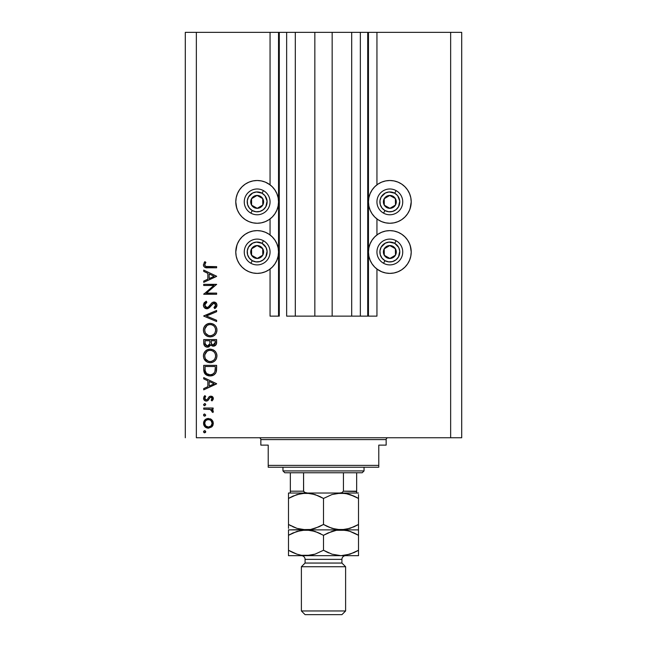 <?xml version="1.0" encoding="UTF-8"?>
<svg xmlns="http://www.w3.org/2000/svg" width="647" height="647" viewBox="0 0 647 647"><rect width="100%" height="100%" fill="white"/><g stroke="black" fill="none" stroke-linecap="round" stroke-linejoin="round"><path stroke-width="0.97" d="M367.722 316.132L360.355 316.132L367.722 316.132L367.722 32.35L360.355 32.35L360.355 316.132L351.693 316.132L360.355 316.132L360.355 32.35L351.693 32.35L351.693 316.132L332.162 316.132L351.693 316.132L351.693 32.35L314.838 32.35L332.162 32.35L332.162 316.132L295.307 316.132L314.838 316.132L314.838 32.35L295.307 32.35L295.307 316.132L286.645 316.132L295.307 316.132L295.307 32.35L286.645 32.35L286.645 316.132L286.645 32.35L279.278 32.35L279.278 316.132L270.058 316.132L270.058 269.047L270.058 316.132L278.542 316.132L278.542 32.35L270.058 32.35L270.058 184.832L270.058 32.35L196.348 32.35L196.348 437.752L450.652 437.752L450.652 32.35L368.458 32.35L368.458 316.132L367.722 316.132L367.722 32.35L332.162 32.35L332.162 316.132L314.838 316.132L314.838 32.35L279.278 32.35L279.278 316.132L278.542 316.132L278.542 32.35L279.278 32.35L185.293 32.35L185.293 437.752L185.293 32.35L196.348 32.35L196.348 437.752L461.707 437.752L450.652 437.752L450.652 32.35L376.942 32.35L376.942 184.832L376.942 32.35L368.458 32.35L368.458 316.132L376.942 316.132L376.942 269.047L376.942 316.132L367.779 316.132M270.058 234.958L270.058 218.929L270.058 234.958M376.942 234.958L376.942 218.929L376.942 234.958M410.805 206.053L409.583 210.057L407.61 213.753L404.949 216.996L401.714 219.657L398.018 221.63L394.007 222.843L389.842 223.255A21.375 21.375 0 0 1 368.458 201.88A21.375 21.375 0 0 1 389.842 180.505L394.007 180.917L398.018 182.13L401.714 184.104L404.949 186.765L407.61 190.008L409.583 193.704L410.805 197.707L411.217 201.88L410.077 208.746M381.657 271.748L377.961 269.775L374.726 267.114L372.065 263.879L370.092 260.183L368.871 256.172L368.458 251.998L368.871 247.833L370.092 243.822L372.065 240.126L374.726 236.891L377.961 234.23L381.657 232.257L385.669 231.036L389.842 230.623A21.375 21.375 0 0 1 411.217 251.998A21.375 21.375 0 0 1 389.842 273.382L385.669 272.969L381.657 271.748L376.942 269.047M265.343 182.13L269.039 184.104L272.274 186.765L274.935 190.008L276.908 193.704L278.129 197.707L278.542 201.88L278.129 206.053L276.908 210.057L274.935 213.753L272.274 216.996L269.039 219.657L265.343 221.63L261.331 222.843L257.158 223.255A21.375 21.375 0 0 1 235.783 201.88A21.375 21.375 0 0 1 257.158 180.505L261.331 180.917L265.343 182.13L270.058 184.832M236.195 247.833L237.417 243.822L239.39 240.126L242.051 236.891L245.286 234.23L248.982 232.257L252.993 231.036L257.158 230.623A21.375 21.375 0 0 1 278.542 251.998A21.375 21.375 0 0 1 257.158 273.382L252.993 272.969L248.982 271.748L245.286 269.775L242.051 267.114L239.39 263.879L237.417 260.183L236.195 256.172L235.783 251.998L236.923 245.132M203.724 285.489L213.85 285.489L203.724 285.489L203.724 284.332L216.624 284.332L206.474 293.099L216.624 293.099L216.624 294.256L203.724 294.256L213.85 285.489L203.724 294.256L216.624 294.256L216.624 293.099L206.474 293.099L216.624 284.332L203.724 284.332L203.724 285.489L203.724 284.332L216.624 284.575M206.886 308.805L204.387 307.689L203.409 305.473L204.209 302.756L206.215 301.195L206.862 302.286L205.398 303.427L204.719 305.117L205.293 306.848L206.353 307.568L208.342 307.05L211.723 302.974L213.154 302.133L215.661 302.561L216.939 304.899L216.591 306.743L214.772 308.643L213.979 307.592L215.508 305.845L215.532 304.389L214.675 303.33L213.518 303.249L209.304 307.794L206.886 308.805L213.995 303.184L215.629 305.077L213.979 307.592L214.772 308.643L216.955 305.206C216.834 303.289 215.831 302.23 213.939 302.028L211.981 302.747L208.164 307.188L206.903 307.648L204.719 305.117L206.862 302.286L206.215 301.195L203.393 305.117C203.554 307.317 204.719 308.546 206.886 308.805L206.886 308.805M216.624 320.297L216.624 321.543L203.724 316.084L216.624 310.463L216.624 311.7L206.458 316.003L216.624 320.297L216.624 321.543L203.724 316.084L216.624 321.543L216.624 320.297L206.458 316.003L216.624 311.7L216.624 310.463L203.724 315.914L216.624 310.463L216.624 311.7M203.393 330.156L203.87 327.552L205.334 325.352L207.517 323.856L210.113 323.354L212.717 323.848L214.941 325.279L216.43 327.463L216.955 330.059L216.486 332.687L215.014 334.928L212.806 336.432L210.178 336.917L207.574 336.432L205.366 334.96L203.886 332.768L203.393 330.156C203.773 334.297 206.029 336.553 210.178 336.917C214.359 336.545 216.624 334.256 216.955 330.059C216.535 325.942 214.254 323.71 210.113 323.354C205.989 323.751 203.748 326.023 203.393 330.156M209.782 349.17L210.113 349.154C205.989 349.55 203.748 351.822 203.393 355.955L203.87 353.351L205.334 351.151L207.517 349.655L210.113 349.154L212.717 349.647L214.941 351.078L216.43 353.262L216.955 355.85L216.486 358.487L215.014 360.727L212.806 362.223L210.178 362.716L207.574 362.231L205.366 360.759L203.886 358.559L203.393 355.955C203.773 360.096 206.029 362.352 210.178 362.716C214.359 362.336 216.624 360.055 216.955 355.85C216.535 351.742 214.254 349.509 210.113 349.154L210.453 349.162M203.724 378.867L203.724 377.597L216.624 383.72L203.724 389.842L203.724 388.58L207.857 386.671L207.857 380.824L203.724 378.867L203.724 377.597L203.724 378.867L207.857 380.824L207.857 386.671L203.724 388.58L203.724 389.842L216.624 383.881L203.724 389.842L203.724 388.58M204.63 430.684L203.554 431.759L204.63 430.684L205.689 431.97L204.42 432.811L203.554 431.759L204.63 432.835L205.706 431.759L205.05 430.765M261.331 272.969L257.158 273.382A21.375 21.375 0 0 1 235.783 251.998A21.375 21.375 0 0 1 257.158 230.623L261.331 231.036L265.343 232.257L269.039 234.23L272.274 236.891L274.935 240.126L276.908 243.822L278.129 247.833L278.542 251.998L278.129 256.172L276.908 260.183L274.935 263.879L272.274 267.114L269.039 269.775L265.343 271.748L261.331 272.969L257.158 273.382L252.993 272.969M236.705 208.083L235.783 201.88L236.195 197.707L237.417 193.704L239.39 190.008L242.051 186.765L245.286 184.104L248.982 182.13L252.993 180.917L257.158 180.505L261.331 180.917M410.295 245.795L411.217 251.998L410.805 256.172L409.583 260.183L407.61 263.879L404.949 267.114L401.714 269.775L398.018 271.748L394.007 272.969L389.842 273.382L385.669 272.969M385.669 180.917L389.842 180.505A21.375 21.375 0 0 1 411.217 201.88A21.375 21.375 0 0 1 389.842 223.255L385.669 222.843L381.657 221.63L377.961 219.657L374.726 216.996L372.065 213.753L370.092 210.057L368.871 206.053L368.458 201.88L368.871 197.707L370.092 193.704L372.065 190.008L374.726 186.765L377.961 184.104L381.657 182.13L385.669 180.917L389.842 180.505L394.007 180.917M208.407 418.447L211.755 419.741L212.928 421.359L213.316 423.332L212.936 425.289L211.763 426.915L208.407 428.201L204.953 426.785L203.554 423.332L204.953 419.871L208.407 418.447C205.422 418.722 203.805 420.348 203.554 423.332C203.805 426.308 205.422 427.934 208.407 428.201L211.763 426.915L213.316 423.332L211.755 419.741L208.415 418.447M203.554 415.059L204.63 413.983L205.706 415.059L205.042 416.053L203.87 415.819L203.554 415.059L204.63 416.134L205.706 415.059L204.63 413.983L203.554 415.059M203.724 409.187L203.724 408.031L203.724 409.187L203.724 408.031L213.146 408.031L213.146 409.187L211.763 409.187L213.195 410.772L212.992 412.495L211.99 411.856L211.731 410.263L210.485 409.502L203.724 409.187L210.129 409.389L212.992 412.495L213.316 411.484L211.763 409.187L213.146 409.187L213.146 408.031L203.724 408.031L213.146 408.031L213.146 409.187M204.63 403.566L203.554 404.642L204.84 403.582L205.689 404.852L204.42 405.693L203.554 404.642L204.63 405.718L205.706 404.642L205.034 403.639M210.841 396.126L212.596 396.781L213.275 398.026L213.203 399.207L211.973 400.922L211.165 400.129L212.135 398.261L211.132 397.307L210.032 397.598L207.954 400.477L206.668 401.059L204.751 400.63L203.603 398.859L203.894 396.829L204.832 395.624L205.706 396.393L204.792 397.727L204.816 398.875L206.231 399.927L207.291 399.458L209.183 396.716L210.841 396.126L209.393 396.554L207.129 399.611L206.231 399.927L204.719 398.261L205.706 396.393L204.832 395.624L203.554 398.317C203.692 400.008 204.598 400.93 206.28 401.083L207.736 400.647L210.032 397.598L210.89 397.282L212.159 398.503L211.165 400.129L211.973 400.922L213.316 398.503L210.841 396.126L209.393 396.554L207.881 398.576M206.87 375.276L203.724 369.364C203.765 373.513 205.859 375.705 210.008 375.947L206.296 374.961L204.492 373.133L203.781 370.658L203.724 365.361L216.624 365.361L216.543 370.035L215.758 372.947L213.736 375.001L210.008 375.947C212.928 375.972 214.982 374.678 216.155 372.057L216.624 365.361L203.724 365.361L203.724 369.364L203.724 365.361L216.624 365.361L216.624 367.973M203.732 343.436L203.724 339.562L203.724 343.056L203.724 339.562L216.624 339.562L216.316 344.261L214.157 346.105L212.224 345.975L210.679 344.689L208.989 346.8L206.619 347.099L204.67 345.927L203.724 343.056C203.781 345.506 205.002 346.873 207.388 347.172L210.679 344.689L213.429 346.177C215.702 345.846 216.769 344.479 216.624 342.085L216.624 339.562L203.724 339.562L216.624 339.562L216.624 342.085M203.724 271.368L203.724 270.106L216.624 276.229L203.724 282.343L203.724 281.089L207.857 279.18L207.857 273.333L203.724 271.368L203.724 270.106L203.724 271.368L207.857 273.333L207.857 279.18L203.724 281.089L203.724 282.343L216.624 276.39L203.724 282.343L203.724 281.089M205.269 263.297L204.735 265.116L205.916 266.459L216.624 266.637L216.624 267.793L204.84 267.373L203.74 266.289L203.393 264.785L204.881 261.671L205.875 262.358L204.719 264.849L205.875 262.358L204.881 261.671L203.393 264.785C203.821 267.146 205.325 268.149 207.913 267.793L216.624 267.793L216.624 266.637L208.043 266.637C206.296 266.944 205.188 266.346 204.719 264.849L204.8 265.359M461.707 32.35L461.707 437.752L461.707 32.35L450.652 32.35L461.707 32.35M248.982 271.748L245.286 269.775M242.051 267.114L239.39 263.879M237.417 260.183L236.195 256.172M269.039 269.775L265.343 271.748M252.993 180.917L257.158 180.505A21.375 21.375 0 0 1 278.542 201.88A21.375 21.375 0 0 1 257.158 223.255L252.993 222.843L248.982 221.63L245.286 219.657L242.051 216.996L239.39 213.753L237.417 210.057L236.195 206.053M236.195 197.707L237.417 193.704M239.39 190.008L242.051 186.765M245.286 184.104L248.982 182.13M394.007 272.969L389.842 273.382A21.375 21.375 0 0 1 368.458 251.998A21.375 21.375 0 0 1 389.842 230.623L394.007 231.036L398.018 232.257L401.714 234.23L404.949 236.891L407.61 240.126L409.583 243.822L410.805 247.833M410.805 256.172L409.583 260.183M407.61 263.879L404.949 267.114M401.714 269.775L398.018 271.748M398.018 182.13L401.714 184.104M404.949 186.765L407.61 190.008M409.583 193.704L410.805 197.707M377.961 184.104L381.657 182.13M205.406 431.007L205.689 431.541M205.689 431.978L205.39 432.519M205.706 431.759L204.63 432.835M204.412 432.811L203.821 432.471M203.579 431.533L204.226 430.756M212.928 425.305L212.442 426.155M208.407 428.201L207.93 428.185M205.706 427.4L204.962 426.794M204.072 425.605L203.74 424.756M203.732 424.723L203.635 424.303M203.554 423.332L203.579 422.847M203.635 422.386L203.878 421.48M203.894 421.456L204.953 419.871M204.962 419.863L205.689 419.272M210.235 418.779L211.31 419.377M206.991 419.879L205.762 420.696M210.776 420.445L209.135 419.668L206.983 419.887M211.076 425.928L212.159 423.324C211.925 425.597 210.679 426.834 208.399 427.044L211.035 425.969M209.838 426.777L210.776 426.203M205.762 425.961L208.399 427.044C206.134 426.834 204.905 425.597 204.719 423.324L205.633 425.831M205.309 421.254L204.719 423.324C204.905 421.06 206.134 419.814 208.399 419.604C210.679 419.814 211.933 421.051 212.159 423.324L211.051 420.696M205.625 415.479L205.05 416.053M204.42 416.11L203.821 415.762M203.579 414.832L203.87 414.298M204.226 414.056L204.63 413.983M212.992 412.495L213.316 411.484L212.992 412.495L211.99 411.856L212.143 411.08M211.157 409.802L210.485 409.502M210.801 409.624L209.725 409.316M209.321 409.268L208.512 409.219M205.406 403.89L205.689 404.415M205.706 404.642L204.63 405.718L203.821 405.345M213.284 398.859L212.895 399.846M213.009 399.66L211.973 400.922L211.165 400.129L211.52 399.806M212.135 398.746L211.787 397.654M211.132 397.298L209.879 397.735M210.89 397.282L210.032 397.598M209.062 398.948L208.787 399.417M208.779 399.434L208.488 399.862M206.539 401.067L207.574 400.744M205.73 401.035L204.339 400.291M204.323 400.267L203.886 399.676M204.832 395.624L205.511 396.579M205.01 397.218L204.792 397.727M204.735 397.986L204.808 398.843M205.172 399.442L206.231 399.927L207.275 399.466M206.231 399.927L207.129 399.611L206.231 399.927M208.997 396.894L209.555 396.449M211.787 396.279L212.297 396.546M212.912 397.145L213.138 397.557M216.624 383.72L203.724 377.597L216.624 383.72M214.108 383.792L209.183 386.065L209.183 381.455L214.108 383.792L209.183 381.455L209.183 386.065L214.108 383.792M216.543 370.035L216.454 370.78M216.413 371.071L216.308 371.548M215.758 372.947L215.281 373.667M213.736 375.001L214.197 374.702M213.728 375.009L212.863 375.438M211.432 375.834L210.995 375.891M209.361 375.923L208.722 375.85M208.31 375.77L208.714 375.85M204.492 373.133L205.285 374.16M215.297 367.431L214.933 371.394L215.297 367.431M214.804 371.774L214.933 371.394C214.092 373.642 212.451 374.775 210.016 374.791L212.483 374.281M213.704 373.44L212.37 374.33L214.238 372.834M205.188 370.796L206.563 373.57L210.016 374.791C207.752 374.791 206.199 373.764 205.374 371.685L205.633 372.34M205.099 369.858L205.042 366.517L215.297 366.517L205.042 366.517L205.164 370.577M210.93 374.726L211.609 374.597M214.78 371.831L214.998 371.152M206.053 373.012L206.514 373.529M207.752 374.354L208.852 374.686M210.776 349.186L212.734 349.655M213.324 349.922L213.89 350.253M214.521 350.698L213.898 350.253M215.427 351.604L215.774 352.065M216.664 353.885L216.923 355.187M216.195 359.125L215.888 359.643M215.855 359.692L215.047 360.694M212.774 362.239L212.281 362.417M211.642 362.579L210.849 362.692M209.515 362.692L207.622 362.247M206.361 361.576L203.862 358.511M204.662 359.942L204.234 359.279M203.87 353.359L203.506 354.629M204.347 352.405L205.325 351.159M205.35 351.135L206.838 349.987M207.169 349.817L207.986 349.477M208.746 349.283L209.45 349.186M206.393 361.6L208.205 362.449M205.617 359.085L208.455 361.293M204.808 354.815L204.719 355.915C204.978 352.534 206.781 350.666 210.121 350.31C213.494 350.65 215.33 352.51 215.629 355.915L215.629 355.915C215.362 359.32 213.542 361.204 210.178 361.56C206.789 361.22 204.962 359.344 204.719 355.915L205.172 358.228M205.714 352.647L207.072 351.264L204.84 354.677M213.704 351.628L211.755 350.553M215.022 358.503L215.605 356.457L215.378 354.249M207.08 360.622L209.094 361.463L211.27 361.455L213.68 360.274L214.731 359.02M211.747 361.341L213.688 360.266M214.02 359.95L214.424 359.465M215.362 357.654L215.532 356.998M211.254 350.423L209.046 350.415L207.064 351.272L208.01 350.731M209.013 350.423L208.067 350.706M215.524 354.823L215.03 353.375M215.208 353.78L214.48 352.486M214.707 352.817L214.011 351.928M216.316 344.269L214.853 345.854M213.429 346.177L213.017 346.161M212.612 346.088L211.197 345.336M210.582 344.948L210.21 345.684M208.463 347.01L207.938 347.132M206.603 347.091L205.964 346.889M205.883 346.857L204.403 345.587M204.881 346.153L203.934 344.592M209.822 342.7L209.838 341.487M206.231 345.66L205.422 344.762L206.231 345.66L207.784 345.975M205.148 343.889L207.388 346.016C205.6 345.563 204.816 344.35 205.042 342.368L205.422 344.762M211.205 342.506L211.844 344.301L213.405 345.021C211.682 344.592 210.93 343.42 211.165 341.503L211.165 340.726L215.297 340.726L215.297 342.295L213.106 345.005L214.108 344.9M213.874 344.972L215.127 343.694L215.297 340.726L211.165 340.726L211.27 343.015M209.183 345.061L209.693 343.905L207.388 346.016L208.423 345.749M205.042 342.368L205.042 340.726L209.838 340.726L205.042 340.726L205.107 343.589M215.127 343.694L215.297 342.295M211.165 341.503L211.197 342.384M210.445 323.363L213.324 324.123M213.332 324.131L213.898 324.462M214.521 324.907L214.933 325.271M215.419 325.797L215.783 326.274M216.43 327.463L216.187 326.945M216.664 328.086L216.826 328.716M216.826 328.741L216.923 329.388M216.195 333.326L215.047 334.895M212.766 336.448L212.305 336.61M208.108 336.618L205.859 335.405M206.353 335.777L205.908 335.445M203.87 327.56L203.506 328.838M204.347 326.606L205.317 325.376M205.334 325.352L206.838 324.187M207.161 324.018L207.978 323.686M208.755 323.484L208.148 323.629M210.113 323.354L209.45 323.387M203.886 332.768L205.366 334.96M216.842 331.393L216.923 330.73M205.617 333.286L208.455 335.502M204.808 329.016L204.719 330.116C204.978 326.735 206.781 324.867 210.121 324.519C213.494 324.851 215.33 326.711 215.629 330.116L215.629 330.116C215.362 333.52 213.542 335.405 210.178 335.761C206.789 335.429 204.962 333.545 204.719 330.116L205.172 332.429M205.714 326.848L207.072 325.465L204.84 328.878M213.704 325.829L211.755 324.754M215.022 332.704L215.605 330.657L215.378 328.45M207.08 334.822L209.094 335.664L211.27 335.664L213.68 334.475L214.731 333.221M211.747 335.542L213.688 334.467M214.02 334.151L214.424 333.674M215.362 331.854L215.532 331.199M211.254 324.624L209.046 324.616L207.064 325.473L208.01 324.931M209.013 324.624L208.067 324.907M215.524 329.024L215.03 327.576M215.208 327.98L214.48 326.686M214.707 327.018L214.011 326.128M203.401 304.802L203.409 305.473M203.773 303.443L204.46 302.456M206.215 301.195L206.862 302.286L204.897 304.211M204.759 304.664L204.751 305.586M206.369 307.576L205.042 306.46L205.843 307.341M208.827 306.589L206.903 307.648L208.512 306.904M209.765 305.481L210.631 304.3M214.545 302.084L215.661 302.561M216.939 305.473L216.794 306.241M216.785 306.266L216.591 306.735M216.583 306.759L215.88 307.713M215.597 307.98L215.192 308.32M214.772 308.643L214.278 307.349M214.578 307.09L215.508 305.845M215.597 305.465L215.54 304.397M215.079 303.629L214.675 303.338M212.677 303.702L211.674 304.891M210.647 306.306L209.701 307.414M208.188 308.514L207.558 308.732M204.832 308.093L204.145 307.406M204.387 307.689L205.511 308.514M211.998 304.454L212.499 303.864M216.624 293.099L216.624 294.256L203.724 293.989M216.624 276.229L203.724 270.106L216.624 276.229M214.108 276.293L209.183 278.574L209.183 273.964L214.108 276.293L209.183 273.964L209.183 278.574L214.108 276.293M216.624 266.637L216.624 267.793L207.905 267.793M207.137 267.777L206.353 267.729M203.748 266.297L203.473 265.561M204.177 262.528L204.589 262.003M204.881 261.671L205.875 262.358L205.35 263.159M204.824 264.211L204.719 264.849M204.8 265.375L205.034 265.828M206.175 266.524L207.501 266.629M206.967 266.604L208.035 266.637M205.916 266.459L205.439 266.216M204.775 422.596L204.775 424.052M205.309 425.402L205.77 425.969M207.679 426.98L208.771 427.028M211.876 424.756L212.087 422.596M208.399 419.604L207.679 419.668M205.042 367.997L205.059 368.927M209.264 374.75L210.412 374.783M215.136 370.416L215.241 369.421M215.289 368.426L215.297 367.925M205.099 358.058L205.584 359.036M209.636 361.536L210.728 361.536M215.629 355.915L215.605 355.365M213.211 351.248L212.742 350.965M211.739 350.545L211.205 350.415M210.663 350.334L209.046 350.415M205.099 353.788L204.719 355.915M209.402 344.697L209.741 343.606M207.808 345.975L208.213 345.854M205.099 332.259L205.584 333.237M209.636 335.736L210.728 335.736M215.629 330.116L215.605 329.566M213.211 325.449L212.742 325.166M211.739 324.745L211.205 324.616M210.663 324.535L209.046 324.616M205.099 327.997L204.719 330.116M255.84 207.541L257.247 208.326A6.446 6.446 0 0 1 254.012 207.509L254.433 206.757L255.84 207.541L254.433 206.757L254.012 207.509L255.573 208.132L258.913 208.091L261.784 206.385L262.787 205.034L263.612 201.799L263.369 200.133L262.706 198.58L260.312 196.251L258.751 195.629L255.411 195.669L252.54 197.375L251.537 198.726L250.712 201.961L250.955 203.627L251.618 205.18L254.012 207.509A6.446 6.446 0 0 1 257.077 195.434A6.446 6.446 0 0 1 262.787 205.034L262.706 198.58L257.077 195.434L251.537 198.726L251.618 205.18L254.433 206.757L251.618 205.18L251.537 198.726L257.077 195.434L262.706 198.58L262.787 205.034A6.446 6.446 0 0 1 257.247 208.326L262.787 205.034L257.247 208.326L255.84 207.541M262.027 193.202A9.948 9.948 0 0 1 265.844 206.741A9.948 9.948 0 0 1 252.298 210.558L250.858 213.13A12.9 12.9 0 0 0 268.416 208.188A12.9 12.9 0 0 0 263.466 190.63L262.027 193.202L264.979 195.718L267.082 201.104L265.844 206.741L263.321 209.693L259.859 211.456L255.994 211.763L252.298 210.558L249.346 208.043L247.583 204.581L247.283 200.707L248.48 197.02L252.645 193.016L256.382 191.957L262.027 193.202L263.466 190.63A12.9 12.9 0 0 1 268.416 208.188A12.9 12.9 0 0 1 250.858 213.13A12.9 12.9 0 0 1 245.909 195.572A12.9 12.9 0 0 1 263.466 190.63A12.9 12.9 0 0 0 245.909 195.572A12.9 12.9 0 0 0 250.858 213.13L252.298 210.558A9.948 9.948 0 0 1 248.48 197.02A9.948 9.948 0 0 1 262.027 193.202M388.515 207.541L389.923 208.326A6.446 6.446 0 0 1 386.688 207.509L387.108 206.757L388.515 207.541L387.108 206.757L386.688 207.509L388.249 208.132L391.589 208.091L394.46 206.385L395.463 205.034L396.287 201.799L396.045 200.133L395.382 198.58L392.988 196.251L391.427 195.629L388.087 195.669L385.216 197.375L384.213 198.726L383.388 201.961L383.631 203.627L384.294 205.18L386.688 207.509A6.446 6.446 0 0 1 389.753 195.434A6.446 6.446 0 0 1 395.463 205.034L395.382 198.58L389.753 195.434L384.213 198.726L384.294 205.18L387.108 206.757L384.294 205.18L384.213 198.726L389.753 195.434L395.382 198.58L395.463 205.034A6.446 6.446 0 0 1 389.923 208.326L395.463 205.034L389.923 208.326L388.515 207.541M394.702 193.202A9.948 9.948 0 0 1 398.52 206.741A9.948 9.948 0 0 1 384.973 210.558L383.534 213.13A12.9 12.9 0 0 0 401.091 208.188A12.9 12.9 0 0 0 396.142 190.63L394.702 193.202L397.654 195.718L399.757 201.104L398.52 206.741L395.996 209.693L392.535 211.456L388.669 211.763L384.973 210.558L382.021 208.043L380.258 204.581L379.959 200.707L381.156 197.02L385.321 193.016L389.057 191.957L394.702 193.202L396.142 190.63A12.9 12.9 0 0 1 401.091 208.188A12.9 12.9 0 0 1 383.534 213.13A12.9 12.9 0 0 1 378.584 195.572A12.9 12.9 0 0 1 396.142 190.63A12.9 12.9 0 0 0 378.584 195.572A12.9 12.9 0 0 0 383.534 213.13L384.973 210.558A9.948 9.948 0 0 1 381.156 197.02A9.948 9.948 0 0 1 394.702 193.202M388.515 257.66L389.923 258.452A6.446 6.446 0 0 1 386.688 257.627L387.108 256.875L388.515 257.66L387.108 256.875L386.688 257.627L388.249 258.25L391.589 258.21L394.46 256.503L395.463 255.153L396.287 251.918L396.045 250.252L394.338 247.38L392.988 246.378L389.753 245.553L388.087 245.795L385.216 247.502L384.213 248.852L383.388 252.087L383.631 253.753L385.337 256.624L386.688 257.627A6.446 6.446 0 0 1 389.753 245.553A6.446 6.446 0 0 1 395.463 255.153L395.382 248.707L391.176 246.345L389.753 245.553L384.213 248.852L384.294 255.298L387.108 256.875L384.294 255.298L384.213 248.852L389.753 245.553L391.176 246.345L395.382 248.707L395.463 255.153A6.446 6.446 0 0 1 389.923 258.452L395.463 255.153L389.923 258.452L388.515 257.66M394.702 243.321A9.948 9.948 0 0 1 398.52 256.867A9.948 9.948 0 0 1 384.973 260.684L383.534 263.256A12.9 12.9 0 0 0 401.091 258.307A12.9 12.9 0 0 0 396.142 240.749L394.702 243.321L398.706 247.486L399.757 251.222L398.52 256.867L395.996 259.819L392.535 261.582L388.669 261.881L384.973 260.684L382.021 258.161L380.258 254.7L379.959 250.834L381.156 247.138L385.321 243.135L389.057 242.083L394.702 243.321L396.142 240.749A12.9 12.9 0 0 1 401.091 258.307A12.9 12.9 0 0 1 383.534 263.256A12.9 12.9 0 0 1 378.584 245.698A12.9 12.9 0 0 1 396.142 240.749A12.9 12.9 0 0 0 378.584 245.698A12.9 12.9 0 0 0 383.534 263.256L384.973 260.684A9.948 9.948 0 0 1 381.156 247.138A9.948 9.948 0 0 1 394.702 243.321M255.84 257.66L257.247 258.452A6.446 6.446 0 0 1 254.012 257.627L254.433 256.875L255.84 257.66L254.433 256.875L254.012 257.627L255.573 258.25L258.913 258.21L261.784 256.503L262.787 255.153L263.612 251.918L263.369 250.252L261.663 247.38L260.312 246.378L257.077 245.553L255.411 245.795L252.54 247.502L251.537 248.852L250.712 252.087L250.955 253.753L252.662 256.624L254.012 257.627A6.446 6.446 0 0 1 257.077 245.553A6.446 6.446 0 0 1 262.787 255.153L262.706 248.707L258.493 246.345L257.077 245.553L251.537 248.852L251.618 255.298L254.433 256.875L251.618 255.298L251.537 248.852L257.077 245.553L258.493 246.345L262.706 248.707L262.787 255.153A6.446 6.446 0 0 1 257.247 258.452L262.787 255.153L257.247 258.452L255.84 257.66M262.027 243.321A9.948 9.948 0 0 1 265.844 256.867A9.948 9.948 0 0 1 252.298 260.684L250.858 263.256A12.9 12.9 0 0 0 268.416 258.307A12.9 12.9 0 0 0 263.466 240.749L262.027 243.321L266.03 247.486L267.082 251.222L265.844 256.867L263.321 259.819L259.859 261.582L255.994 261.881L252.298 260.684L249.346 258.161L247.583 254.7L247.283 250.834L248.48 247.138L252.645 243.135L256.382 242.083L262.027 243.321L263.466 240.749A12.9 12.9 0 0 1 268.416 258.307A12.9 12.9 0 0 1 250.858 263.256A12.9 12.9 0 0 1 245.909 245.698A12.9 12.9 0 0 1 263.466 240.749A12.9 12.9 0 0 0 245.909 245.698A12.9 12.9 0 0 0 250.858 263.256L252.298 260.684A9.948 9.948 0 0 1 248.48 247.138A9.948 9.948 0 0 1 262.027 243.321M259.002 437.752A1.844 1.844 0 0 1 260.846 439.588L260.846 445.12L268.222 445.12L268.222 465.387L378.778 465.387L378.778 445.12L386.154 445.12L386.154 439.588A1.844 1.844 0 0 1 387.998 437.752A1.844 1.844 0 0 0 386.154 439.588L260.846 439.588A1.844 1.844 0 0 0 259.002 437.752M385.685 445.12L378.778 445.12L378.778 467.231L268.222 467.231L378.778 467.231L378.778 465.387L268.222 465.387L268.222 445.12L260.846 445.12L260.846 439.588L386.154 439.588L386.154 445.12L385.685 445.12L386.154 445.12M268.222 465.387L268.222 467.231L268.222 465.387M260.846 445.12L261.315 445.12M356.667 491.518L343.436 491.186L343.436 472.763L362.199 472.763L364.043 470.919L282.957 470.919L284.801 472.763L343.436 472.763L284.801 472.763L282.957 470.919L364.043 470.919L364.043 467.231L364.043 470.919L362.199 472.763L343.436 472.763L343.436 491.186L341.834 492.707L339.562 493.03L356.667 493.03L307.438 493.03L304.292 492.294M282.957 467.231L282.957 470.919L282.957 467.231M356.667 491.186L356.667 472.763L356.667 493.014L356.667 491.186L343.436 491.186L341.834 492.707L339.562 493.03M303.629 491.518L303.564 472.763L303.564 491.186L305.149 492.699L307.438 493.03L290.333 493.03L307.438 493.03M290.333 491.744L290.333 492.957L290.333 491.186L303.564 491.186L290.333 491.186L290.333 472.763L290.333 493.03L288.489 493.03L288.489 498.449L296.949 494.559L305.991 493.03L314.984 494.534L323.5 498.449L331.96 494.559L341.009 493.03L345.538 493.418L354.33 496.265L358.511 498.449L358.511 524.466L350.051 528.356L341.009 529.885L332.016 528.381L323.5 524.466L323.5 498.449L323.5 524.466L315.04 528.356L310.592 529.481L305.991 529.885L297.005 528.381L288.489 524.466L288.489 498.449L288.489 528.316M290.333 492.957L288.489 493.03M345.611 566.74L341.923 563.052L305.077 563.052L301.389 566.74L345.611 566.74L301.389 566.74L301.389 610.962L305.077 614.65L341.923 614.65L345.611 610.962L301.389 610.962L345.611 610.962L345.611 566.74L345.611 610.962L341.923 614.65L305.077 614.65L301.389 610.962L301.389 566.74L305.077 563.052L341.923 563.052L341.923 559.372A3.688 3.688 0 0 1 345.611 555.684A3.688 3.688 0 0 0 341.923 559.372L305.077 559.372L305.077 563.052L305.077 559.372A3.688 3.688 0 0 0 301.389 555.684A3.688 3.688 0 0 1 305.077 559.372L341.923 559.372L341.923 563.052L345.611 566.74M310.56 493.426L313.059 493.968L305.991 493.03L301.429 493.426L310.528 493.418L318.316 495.812M292.994 496.112L301.397 493.435L305.991 493.03M298.914 528.947L305.991 529.885L297.005 528.381L288.489 524.466L288.489 526.65L288.489 524.466L296.949 528.356L292.654 526.65M298.954 528.955L301.429 529.489M318.987 526.804L310.592 529.481L288.489 529.885L341.009 529.885L345.571 529.489L336.472 529.497L328.684 527.103M323.5 524.466L327.673 526.65L323.5 524.466L319.036 526.779M323.5 498.449L319.327 496.265L323.5 498.449L331.96 494.559L341.009 493.03L336.44 493.426L345.538 493.418L349.995 494.534L358.511 498.449L350.051 494.559L354.346 496.265M354.006 526.804L345.603 529.481L341.009 529.885L333.941 528.947L336.44 529.489M348.086 493.968L345.571 493.426M358.511 493.03L356.667 493.03L358.511 493.03M348.046 530.815L341.009 529.885L305.991 529.885L314.984 531.389L323.5 535.304L331.96 531.413L336.408 530.289L345.538 530.273L349.995 531.389L358.511 535.304L358.511 529.885L341.009 529.885L358.511 529.885L358.511 494.599M356.707 525.469L358.511 524.507M354.03 526.795L358.511 524.466L358.511 526.642M327.673 526.65L326.209 525.938M288.489 524.466L291.279 525.979M288.489 526.65L288.489 528.364M358.511 496.273L358.511 498.449L355.721 496.936M348.046 493.96L341.009 493.03M320.791 496.977L319.335 496.265M292.97 496.12L288.489 498.408M290.293 497.446L288.489 498.449L288.489 493.418L288.489 496.265M358.511 498.449L358.511 494.551M336.901 493.03L310.099 493.03M288.489 530.281L288.489 535.304L296.949 531.413L305.991 529.885L301.462 530.273L310.528 530.273L318.316 532.667M292.97 532.974L301.397 530.289L310.56 530.281M290.293 534.301L288.489 535.263M313.059 530.823L310.592 530.289L313.067 530.823M320.791 533.832L319.327 533.12M327.964 532.991L336.408 530.289L341.009 529.885L336.44 530.281L345.538 530.273L349.995 531.389L358.511 535.304L355.721 533.791M350.051 531.413L354.346 533.12L350.051 531.413M356.707 551.268L358.511 550.265L358.511 533.12L358.511 550.306M358.511 555.684L288.489 555.684L358.511 555.684L358.511 554.172L358.511 555.684M358.511 555.296L358.511 550.265L350.051 554.155L341.009 555.684L332.016 554.18L323.5 550.265L315.04 554.155L310.592 555.28L301.462 555.296L297.005 554.18L288.489 550.265L288.489 555.296M354.03 552.595L345.603 555.28L341.009 555.684L332.016 554.18L323.5 550.265L315.04 554.155L305.991 555.684L310.56 555.288L301.462 555.296L297.005 554.18L288.489 550.265L291.279 551.778M296.949 554.155L292.654 552.449L296.949 554.155M288.489 533.128L288.489 552.449L288.489 550.265L292.654 552.449M336.44 555.288L341.009 555.684M326.209 551.737L328.684 552.902M288.489 552.449L288.489 554.164M323.5 535.304L323.5 550.265L323.5 535.304L328.013 532.966M288.489 550.265L288.489 535.304L292.654 533.12M358.511 552.441L358.511 550.265L354.346 552.449M358.511 533.12L358.511 531.405M323.5 550.265L327.673 552.449M358.511 535.304L354.346 533.12M348.078 530.823L345.571 530.281"/></g></svg>
